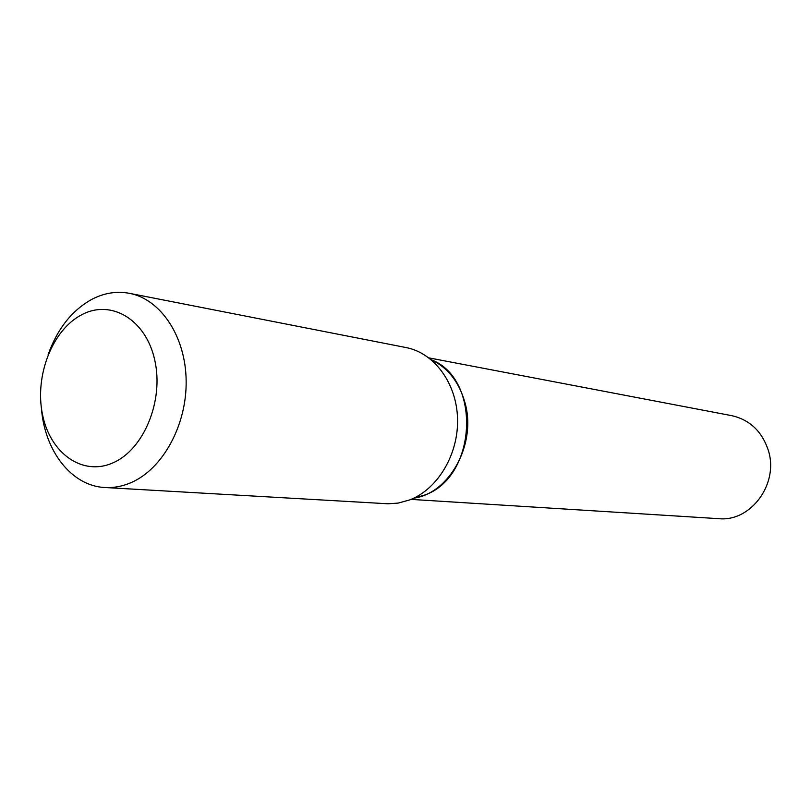 <?xml version="1.0" encoding="UTF-8"?>
<svg xmlns="http://www.w3.org/2000/svg" width="811" height="811" viewBox="0 0 811 811"><rect width="100%" height="100%" fill="white"/><g stroke="black" fill="none" stroke-linecap="round" stroke-linejoin="round"><path stroke-width="1.22" d="M411.025 499.394L718.759 518.675C751.037 522.071 779.391 483.265 768.159 449.872C761.772 431.158 749.638 419.763 731.765 415.668L428.887 357.874M413.752 498.177C449.669 493.341 476.797 443.718 464.987 402.702C459.127 382.001 447.875 367.677 431.229 359.729M413.803 498.157L423.849 495.328C476.817 478.186 482.038 378.94 431.27 359.76M113.165 462.757C143.841 449.476 163.964 400.715 154.8 360.337C146.092 319.737 111.401 299.056 82.002 314.607C52.462 329.57 34.468 375.635 42.466 414.35C50.039 453.258 82.6 476.645 113.165 462.757M41.412 408.014C44.463 450.875 71.581 486.073 104.903 487.512C113.712 487.999 122.461 486.357 131.169 482.575C162.737 468.971 186.814 425.177 186.155 380.825C185.678 336.443 160.801 299.229 129.405 293.318C116.804 290.977 104.406 292.913 92.241 299.127C72.179 310.106 57.48 328.577 48.153 354.549M104.903 487.512L388.043 503.783L398.15 503.094L409.798 499.89C437.808 489.114 458.6 454.261 457.546 418.74C456.644 383.197 434.22 352.907 406.078 347.564L129.405 293.318"/></g></svg>

